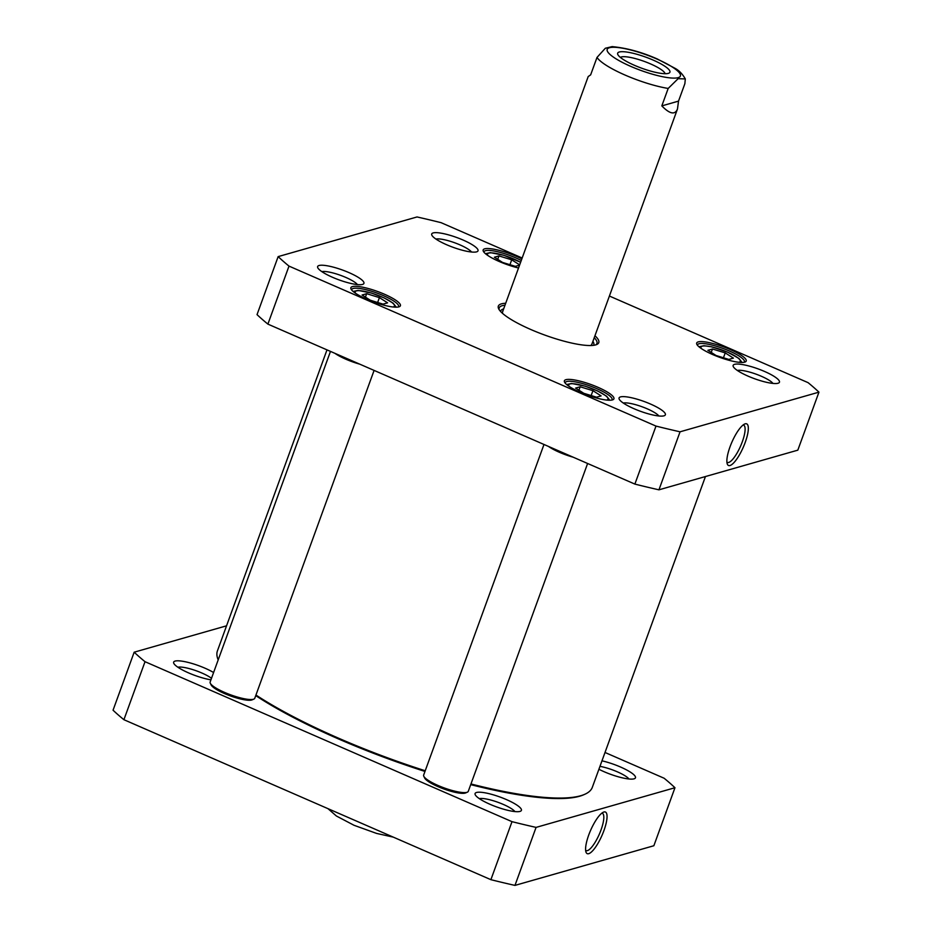 <?xml version="1.0" encoding="UTF-8"?>
<svg xmlns="http://www.w3.org/2000/svg" width="932" height="932" viewBox="0 0 932 932"><rect width="100%" height="100%" fill="white"/><g stroke="black" fill="none" stroke-linecap="round" stroke-linejoin="round"><path stroke-width="1.4" d="M218.193 659.879A199.471 42.324 -160 0 1 218.018 659.472A199.471 42.324 -160 0 1 217.436 650.862L326.992 349.884M705.442 476.543L592.333 787.319A199.471 42.324 -160 0 1 584.713 794.32A199.471 42.324 -160 0 1 470.963 783.963M425.225 770.764A199.471 42.324 -160 0 1 255.939 695.027M255.729 695.622A198.528 42.115 20 0 0 424.98 771.44M470.718 784.628A198.528 42.115 20 0 0 583.548 794.833L584.713 794.32M620.386 57.423A23.999 5.091 -160 0 1 650.524 63.9A23.999 5.091 -160 0 1 665.11 73.698M653.064 60.044A27.797 5.895 20 0 0 617.858 54.615A27.797 5.895 20 0 0 641.775 68.234A27.797 5.895 20 0 0 668.85 73.185A27.797 5.895 20 0 0 653.064 60.044M684.869 83.682L678.519 101.122L677.471 109.021C674.978 115.102 669.759 114.054 661.825 105.887L668.174 88.447L678.123 78.684L685.311 78.929L684.869 83.682M612.161 46.612L605.334 48.254L597.004 57.423L590.655 74.863L588.208 76.541L502.651 311.626M661.825 105.887L678.519 101.122M134.173 652.19L113.052 710.207A308.713 65.496 20 0 0 123.909 719.702L490.896 879.68A308.713 65.496 20 0 0 514.965 885.4L653.856 845.743L674.966 787.726L536.075 827.395A308.713 65.496 -160 0 1 512.006 821.663L145.019 661.697A308.713 65.496 -160 0 1 134.173 652.19L226.558 625.815M605.008 752.473L664.108 778.232A308.713 65.496 -160 0 1 674.966 787.726M213.591 672.52A24.64 5.231 20 0 0 186.656 662.058A24.64 5.231 20 0 0 173.818 663.398A24.64 5.231 20 0 0 210.935 679.836M598.903 769.261A24.64 5.231 20 0 0 634.04 778.837A24.64 5.231 20 0 0 634.529 778.663A24.64 5.231 20 0 0 627.318 770.321A24.64 5.231 20 0 0 601.967 760.827M519.963 811.423A24.64 5.231 20 0 0 520.452 811.248A24.64 5.231 20 0 0 500.03 797.035A24.64 5.231 20 0 0 475.25 794.786A24.64 5.231 20 0 0 495.696 806.588A24.64 5.231 20 0 0 519.963 811.423M601.804 813.17A20.341 5.58 -66.4 0 1 602.352 813.298A20.341 5.58 -66.4 0 1 601 830.004A20.341 5.58 -66.4 0 1 586.088 850.59A20.341 5.58 -66.4 0 1 585.634 850.287M603.889 830.692A22.718 6.233 113.6 0 0 603.377 812.191A22.718 6.233 113.6 0 0 590.597 830.365A22.718 6.233 113.6 0 0 585.983 852.104A22.718 6.233 113.6 0 0 603.889 830.692M514.965 885.4L536.075 827.395M479.304 798.619A19.887 4.217 -160 0 1 498.096 802.347A19.887 4.217 -160 0 1 514.883 811.574M177.884 667.219A19.887 4.217 -160 0 1 193.996 670.015A19.887 4.217 -160 0 1 211.494 678.31M599.963 766.349A19.887 4.217 -160 0 1 628.96 778.989M490.896 879.68L512.006 821.663M123.909 719.702L145.019 661.697M366.672 293.697L379.417 297.611L387.596 302.83L383.029 304.135L370.272 300.221L362.094 295.001L366.672 293.697L365.426 297.133M707.901 350.304L712.479 348.999L725.236 352.902L733.414 358.121L728.836 359.426L716.079 355.511L707.901 350.304M580.182 386.78L592.938 390.683L601.117 395.902L596.538 397.207L583.782 393.292L575.603 388.085L580.182 386.78L578.935 390.205M519.567 265.142L515.326 266.354L502.569 262.44L494.391 257.232L498.97 255.916L511.715 259.83L519.66 264.886M609.4 296.038L808.091 382.656A308.713 65.496 -160 0 1 818.948 392.151L680.057 431.807A308.713 65.496 -160 0 1 655.988 426.087L289.002 266.109A308.713 65.496 -160 0 1 278.144 256.615L417.035 216.958A308.713 65.496 -160 0 1 441.104 222.678L522.165 258.013M734.579 364.33A24.64 5.231 20 0 0 733.309 366.637A24.64 5.231 20 0 0 754.512 378.707A24.64 5.231 20 0 0 778.511 383.087A24.64 5.231 20 0 0 763.797 371.134A24.64 5.231 20 0 0 734.579 364.33M319.07 265.504A24.64 5.231 20 0 0 317.8 267.81A24.64 5.231 20 0 0 339.003 279.88A24.64 5.231 20 0 0 363.002 284.26A24.64 5.231 20 0 0 348.288 272.319A24.64 5.231 20 0 0 319.07 265.504M698.219 341.904A26.364 5.592 20 0 0 696.856 344.374A26.364 5.592 20 0 0 719.539 357.282A26.364 5.592 20 0 0 745.216 361.966A26.364 5.592 20 0 0 729.476 349.185A26.364 5.592 20 0 0 698.219 341.904M352.401 286.602A26.364 5.592 20 0 0 351.049 289.071A26.364 5.592 20 0 0 373.732 301.991A26.364 5.592 20 0 0 399.409 306.675A26.364 5.592 20 0 0 383.669 293.895A26.364 5.592 20 0 0 352.401 286.602M505.692 303.261A53.427 11.335 20 0 0 498.69 308.853A53.427 11.335 20 0 0 543.018 334.425A53.427 11.335 20 0 0 595.641 344.91A53.427 11.335 20 0 0 596.713 344.537A53.427 11.335 20 0 0 594.954 335.741M565.922 379.685A26.364 5.592 20 0 0 564.559 382.155A26.364 5.592 20 0 0 587.242 395.063A26.364 5.592 20 0 0 612.918 399.746A26.364 5.592 20 0 0 597.179 386.966A26.364 5.592 20 0 0 565.922 379.685M521.862 258.851A26.364 5.592 20 0 0 484.698 248.821A26.364 5.592 20 0 0 483.347 251.29A26.364 5.592 20 0 0 518.53 267.985M620.502 396.904A24.64 5.231 20 0 0 619.232 399.211A24.64 5.231 20 0 0 640.435 411.28A24.64 5.231 20 0 0 664.434 415.66A24.64 5.231 20 0 0 649.721 403.707A24.64 5.231 20 0 0 620.502 396.904M433.147 232.93A24.64 5.231 20 0 0 431.877 235.237A24.64 5.231 20 0 0 453.08 247.306A24.64 5.231 20 0 0 477.079 251.687A24.64 5.231 20 0 0 462.365 239.734A24.64 5.231 20 0 0 433.147 232.93M278.144 256.615L257.034 314.62A308.713 65.496 20 0 0 267.892 324.115L634.878 484.092A308.713 65.496 20 0 0 658.947 489.824L797.827 450.156L818.948 392.151M711.233 352.424L712.479 348.999M725.236 352.902L723.453 357.772M497.723 259.352L498.97 255.916M509.944 264.7L511.715 259.83M591.156 395.552L592.938 390.683M377.646 302.481L379.417 297.611M743.095 425.004A20.341 5.58 -66.4 0 1 743.631 425.132A20.341 5.58 -66.4 0 1 740.614 446.009A20.341 5.58 -66.4 0 1 727.368 462.423A20.341 5.58 -66.4 0 1 726.913 462.121M730.012 446.859A22.718 6.233 113.6 0 0 727.263 463.938A22.718 6.233 113.6 0 0 743.305 447.185A22.718 6.233 113.6 0 0 744.656 424.025A22.718 6.233 113.6 0 0 730.012 446.859M680.057 431.807L658.947 489.824M737.363 370.458A19.887 4.217 -160 0 1 756.155 374.186A19.887 4.217 -160 0 1 772.943 383.413M435.931 239.07A19.887 4.217 -160 0 1 454.723 242.786A19.887 4.217 -160 0 1 471.51 252.013M321.855 271.643A19.887 4.217 -160 0 1 340.646 275.371A19.887 4.217 -160 0 1 357.434 284.586M623.287 403.043A19.887 4.217 -160 0 1 642.078 406.771A19.887 4.217 -160 0 1 658.866 415.987M697.474 345.306A24.931 5.289 -160 0 1 697.544 344.805A24.931 5.289 -160 0 1 699 343.757A24.931 5.289 -160 0 1 726.086 349.628A24.931 5.289 -160 0 1 744.412 361.861A24.931 5.289 -160 0 1 744.144 362.28M483.964 252.222A24.931 5.289 -160 0 1 484.034 251.733A24.931 5.289 -160 0 1 485.479 250.685A24.931 5.289 -160 0 1 521.256 260.482M351.667 290.003A24.931 5.289 -160 0 1 351.737 289.514A24.931 5.289 -160 0 1 353.181 288.466A24.931 5.289 -160 0 1 380.279 294.337A24.931 5.289 -160 0 1 398.593 306.57A24.931 5.289 -160 0 1 398.325 306.989M565.176 383.087A24.931 5.289 -160 0 1 565.246 382.586A24.931 5.289 -160 0 1 566.703 381.538A24.931 5.289 -160 0 1 593.789 387.409A24.931 5.289 -160 0 1 612.103 399.642A24.931 5.289 -160 0 1 611.846 400.061M499.214 309.75A52.006 11.033 -160 0 1 499.203 307.898A52.006 11.033 -160 0 1 504.981 305.218M594.243 337.71A52.006 11.033 -160 0 1 596.934 343.477A52.006 11.033 -160 0 1 595.746 344.887M634.878 484.092L655.988 426.087M289.002 266.109L267.892 324.115M503.63 308.911A49.547 10.508 20 0 0 503.571 308.935A49.547 10.508 20 0 0 500.95 310.519A49.547 10.508 20 0 0 500.577 311.463M593.602 345.318A49.547 10.508 20 0 0 593.917 344.351A49.547 10.508 20 0 0 592.892 341.403M502.896 311.137A47.497 10.077 20 0 0 502.732 313.548M590.597 345.527A47.497 10.077 20 0 0 592.03 343.582M548.517 446.451A23.743 5.033 20 0 0 573.18 457.204M587.603 463.495L468.283 791.326A23.743 5.033 -160 0 1 467.375 792.165A23.743 5.033 -160 0 1 444.249 787.948A23.743 5.033 -160 0 1 423.815 776.309A23.743 5.033 -160 0 1 423.652 775.086L543.985 444.471M423.815 776.309L424.666 778.034A22.321 4.742 20 0 0 443.877 788.973A22.321 4.742 20 0 0 465.616 792.934L467.375 792.165M334.996 353.379A23.743 5.033 20 0 0 359.67 364.132M374.093 370.412L254.774 698.254A23.743 5.033 -160 0 1 253.865 699.093A23.743 5.033 -160 0 1 230.728 694.864A23.743 5.033 -160 0 1 210.294 683.238A23.743 5.033 -160 0 1 210.143 682.014L330.476 351.399M210.294 683.238L211.156 684.962A22.321 4.742 20 0 0 230.355 695.889A22.321 4.742 20 0 0 252.106 699.862L253.865 699.093M656.78 58.984A38.946 8.26 -160 0 1 667.021 77.507A38.946 8.26 -160 0 1 607.571 51.598A38.946 8.26 -160 0 1 656.78 58.984M597.004 57.423A47.497 10.077 20 0 0 668.174 88.447M355.675 293.37A20.9 4.439 -160 0 1 371.67 293.172A20.9 4.439 -160 0 1 390.24 301.304A20.9 4.439 -160 0 1 393.106 306.989M701.481 348.661A20.9 4.439 -160 0 1 702.239 346.18A20.9 4.439 -160 0 1 727.845 352.308A20.9 4.439 -160 0 1 738.913 362.28M569.184 386.442A20.9 4.439 -160 0 1 585.191 386.256A20.9 4.439 -160 0 1 603.75 394.376A20.9 4.439 -160 0 1 606.616 400.061M487.972 255.589A20.9 4.439 -160 0 1 503.967 255.391A20.9 4.439 -160 0 1 520.58 262.346M393.304 837.134L376.575 833.418L354.032 825.286L336.405 816.013L327.959 808.65M591.902 344.118L677.471 109.021M685.323 78.929C682.504 74.001 679.055 70.448 674.966 68.269L657.34 58.996C641.845 52.134 626.735 47.998 612.009 46.6M742.082 362.466L738.925 358.436L727.682 352.168L711.64 346.82L703.975 345.714L698.942 346.762M520.615 262.241L503.851 255.286L490.349 252.63L485.432 253.69M609.784 400.247L606.627 396.217L597.715 390.997L585.075 386.139L571.561 383.483L566.644 384.543M396.275 307.176L393.106 303.145L384.205 297.925L371.553 293.067L358.051 290.411L353.135 291.471M500.95 310.519L500.414 311.288M593.917 344.351L593.824 345.294"/></g></svg>
